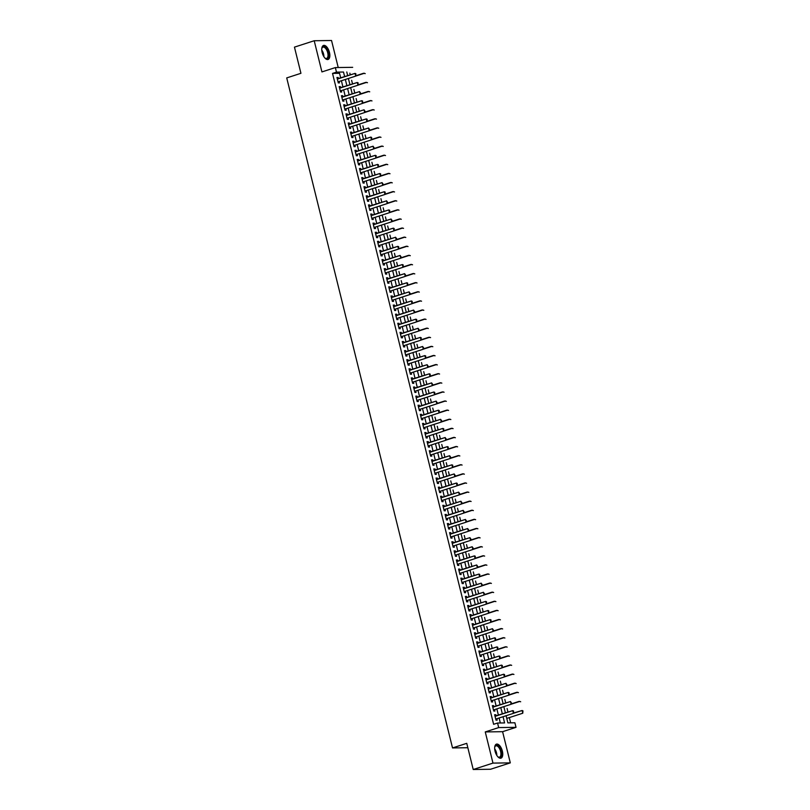 <?xml version="1.0" encoding="UTF-8"?>
<svg xmlns="http://www.w3.org/2000/svg" width="810" height="810" viewBox="0 0 810 810"><rect width="100%" height="100%" fill="white"/><g stroke="black" fill="none" stroke-linecap="round" stroke-linejoin="round"><path stroke-width="1.21" d="M502.362 751.103A7.371 3.534 72.1 0 0 496.439 744.137A7.371 3.534 72.1 0 0 495.062 751.204A7.371 3.534 72.1 0 0 500.985 758.17A7.371 3.534 72.1 0 0 502.362 751.103M329.457 52.407A7.371 3.534 72.1 0 0 323.534 45.441A7.371 3.534 72.1 0 0 322.147 52.508A7.371 3.534 72.1 0 0 328.07 59.474A7.371 3.534 72.1 0 0 329.457 52.407M506.098 715.726L507.87 722.885L514.897 722.783L516.021 727.339L498.687 727.582L497.563 723.026L504.589 722.925L503.05 716.718M502.595 731.683L485.261 731.926L492.976 763.101L473.222 769.5L490.556 769.257L510.31 762.868L502.595 731.683L516.021 727.339M338.226 67.534L331.543 40.5L314.209 40.743L321.924 71.918L335.35 67.574L352.684 67.331M510.644 722.844L509.338 717.579M507.941 711.919L507.09 708.477M505.683 702.817L504.832 699.374M503.435 693.714L502.585 690.272M501.177 684.612L500.327 681.169M498.93 675.51L498.069 672.067M496.672 666.397L495.821 662.955M494.424 657.295L493.563 653.852M492.166 648.192L491.316 644.75M489.918 639.09L489.058 635.647M487.66 629.988L486.81 626.545M485.413 620.885L484.552 617.443M483.155 611.783L482.304 608.34M480.907 602.68L480.046 599.238M478.649 593.578L477.799 590.136M476.401 584.466L475.541 581.023M474.144 575.363L473.293 571.921M471.896 566.261L471.035 562.818M469.638 557.159L468.787 553.716M467.39 548.056L466.53 544.614M465.132 538.954L464.282 535.511M462.885 529.851L462.024 526.409M460.627 520.749L459.776 517.307M458.369 511.647L457.518 508.204M456.121 502.534L455.271 499.092M453.863 493.432L453.013 489.989M451.615 484.329L450.765 480.887M449.358 475.227L448.507 471.784M447.11 466.125L446.259 462.682M444.852 457.022L444.001 453.58M442.604 447.92L441.754 444.477M440.346 438.817L439.496 435.375M438.099 429.715L437.248 426.273M435.841 420.603L434.99 417.16M433.593 411.5L432.742 408.058M431.335 402.398L430.485 398.955M429.087 393.296L428.237 389.853M426.829 384.193L425.979 380.751M424.582 375.091L423.731 371.648M422.324 365.988L421.473 362.546M420.076 356.886L419.226 353.443M417.818 347.784L416.968 344.331M415.57 338.671L414.72 335.229M413.313 329.569L412.462 326.126M411.065 320.466L410.214 317.024M408.807 311.364L407.957 307.921M406.559 302.262L405.709 298.819M404.301 293.159L403.451 289.717M402.054 284.057L401.203 280.614M399.796 274.954L398.945 271.512M397.548 265.842L396.697 262.399M395.29 256.74L394.44 253.297M393.042 247.637L392.192 244.195M390.784 238.535L389.934 235.092M388.537 229.432L387.686 225.99M386.279 220.33L385.428 216.888M384.031 211.228L383.181 207.785M381.773 202.125L380.923 198.683M379.525 193.023L378.675 189.581M377.268 183.91L376.417 180.468M375.02 174.808L374.169 171.366M372.762 165.706L371.911 162.263M370.514 156.603L369.664 153.161M368.256 147.501L367.406 144.058M366.009 138.399L365.158 134.956M363.751 129.296L362.9 125.854M361.503 120.194L360.642 116.751M359.245 111.091L358.395 107.649M356.997 101.979L356.137 98.536M354.74 92.877L353.889 89.434M352.492 83.774L351.631 80.332M350.234 74.672L349.859 73.163M492.976 763.101L510.31 762.868M473.222 769.5L466.752 743.327L452.527 747.934L286.72 77.912L300.935 73.305L294.455 47.132L314.209 40.743M494.637 714.703L495.993 720.161L497.168 720.141L496.813 718.733M492.389 705.591L493.735 711.058L494.91 711.038L494.566 709.631M490.131 696.489L491.488 701.956L492.662 701.936L492.308 700.529M487.883 687.386L489.23 692.854L490.404 692.833L490.05 691.426M485.625 678.284L486.982 683.751L488.157 683.731L487.802 682.314M483.378 669.181L484.724 674.639L485.899 674.629L485.544 673.211M481.12 660.079L482.476 665.537L483.641 665.526L483.297 664.109M478.872 650.977L480.219 656.434L481.393 656.424L481.039 655.006M476.614 641.874L477.971 647.332L479.135 647.322L478.791 645.904M474.366 632.772L475.713 638.229L476.887 638.209L476.533 636.802M472.108 623.659L473.465 629.127L474.63 629.107L474.285 627.699M469.861 614.557L471.207 620.025L472.382 620.004L472.027 618.597M467.603 605.455L468.96 610.922L470.124 610.902L469.78 609.495M465.355 596.352L466.702 601.82L467.876 601.8L467.522 600.382M463.097 587.25L464.454 592.707L465.618 592.697L465.274 591.28M460.849 578.148L462.196 583.605L463.371 583.595L463.016 582.177M458.592 569.045L459.948 574.503L461.113 574.492L460.768 573.075M456.344 559.943L457.69 565.4L458.865 565.39L458.511 563.973M454.086 550.84L455.443 556.298L456.607 556.278L456.263 554.87M451.838 541.728L453.185 547.196L454.359 547.175L454.005 545.768M449.58 532.626L450.937 538.093L452.101 538.073L451.757 536.665M447.333 523.523L448.679 528.991L449.854 528.971L449.499 527.563M445.075 514.421L446.431 519.888L447.596 519.868L447.252 518.451M442.827 505.318L444.174 510.776L445.348 510.766L444.994 509.348M440.569 496.216L441.926 501.673L443.09 501.663L442.746 500.246M438.321 487.114L439.668 492.571L440.842 492.561L440.488 491.143M436.063 478.011L437.42 483.469L438.585 483.449L438.24 482.041M433.816 468.909L435.162 474.366L436.337 474.346L435.983 472.939M431.558 459.796L432.915 465.264L434.079 465.244L433.735 463.836M429.31 450.694L430.657 456.162L431.831 456.141L431.477 454.734M427.052 441.592L428.409 447.059L429.573 447.039L429.229 445.632M424.804 432.489L426.151 437.957L427.326 437.937L426.971 436.519M422.547 423.387L423.903 428.844L425.068 428.834L424.724 427.417M420.299 414.285L421.645 419.742L422.82 419.732L422.466 418.314M418.041 405.182L419.398 410.64L420.562 410.63L420.218 409.212M415.793 396.08L417.14 401.537L418.314 401.517L417.96 400.11M413.535 386.977L414.892 392.435L416.056 392.415L415.712 391.007M411.288 377.865L412.634 383.332L413.809 383.312L413.454 381.905M409.03 368.763L410.386 374.23L411.551 374.21L411.207 372.802M406.782 359.66L408.129 365.128L409.303 365.108L408.949 363.7M404.524 350.558L405.881 356.025L407.045 356.005L406.701 354.588M402.276 341.455L403.623 346.913L404.798 346.903L404.443 345.485M400.018 332.353L401.375 337.81L402.54 337.8L402.195 336.383M397.771 323.251L399.117 328.708L400.292 328.698L399.938 327.281M395.513 314.148L396.87 319.606L398.034 319.585L397.69 318.178M393.265 305.036L394.612 310.503L395.786 310.483L395.432 309.076M391.007 295.933L392.364 301.401L393.528 301.381L393.184 299.973M388.749 286.831L390.106 292.299L391.281 292.278L390.926 290.871M386.502 277.729L387.848 283.196L389.023 283.176L388.678 281.758M384.244 268.626L385.6 274.094L386.775 274.074L386.421 272.656M381.996 259.524L383.343 264.981L384.517 264.971L384.173 263.554M379.738 250.422L381.095 255.879L382.269 255.869L381.915 254.451M377.49 241.319L378.837 246.777L380.011 246.766L379.667 245.349M375.233 232.217L376.589 237.674L377.764 237.654L377.409 236.247M372.985 223.104L374.331 228.572L375.506 228.552L375.162 227.144M370.727 214.002L372.084 219.469L373.258 219.449L372.904 218.042M368.479 204.9L369.826 210.367L371 210.347L370.656 208.94M366.221 195.797L367.578 201.265L368.752 201.244L368.398 199.827M363.974 186.695L365.32 192.152L366.495 192.142L366.15 190.725M361.716 177.593L363.072 183.05L364.247 183.04L363.892 181.622M359.468 168.49L360.815 173.947L361.989 173.937L361.645 172.52M357.21 159.388L358.567 164.845L359.741 164.835L359.387 163.417M354.962 150.285L356.309 155.743L357.483 155.722L357.139 154.315M352.704 141.173L354.061 146.64L355.236 146.62L354.881 145.213M350.457 132.07L351.803 137.538L352.978 137.518L352.633 136.11M348.199 122.968L349.555 128.436L350.73 128.415L350.376 127.008M345.951 113.866L347.298 119.333L348.472 119.313L348.118 117.895M343.693 104.763L345.05 110.221L346.224 110.211L345.87 108.793M341.445 95.661L342.792 101.118L343.966 101.108L343.612 99.691M339.188 86.559L340.544 92.016L341.709 92.006L341.364 90.588M340.656 77.77L339.552 73.305L332.525 73.406L493.614 724.302L497.563 723.026M500.337 722.986L499.102 717.994M498.363 715.017L496.844 708.892M496.115 705.915L494.596 699.789M493.857 696.813L492.338 690.687M491.599 687.71L490.091 681.574M489.351 678.608L487.833 672.472M487.093 669.505L485.585 663.37M484.846 660.403L483.327 654.267M482.588 651.291L481.079 645.165M480.34 642.188L478.821 636.063M478.082 633.086L476.574 626.96M475.834 623.983L474.316 617.858M473.577 614.881L472.068 608.755M471.329 605.779L469.81 599.643M469.071 596.676L467.562 590.541M466.823 587.574L465.304 581.438M464.565 578.472L463.057 572.336M462.318 569.359L460.799 563.233M460.06 560.257L458.551 554.131M457.812 551.154L456.293 545.029M455.554 542.052L454.046 535.926M453.306 532.95L451.788 526.814M451.048 523.847L449.54 517.712M448.801 514.745L447.282 508.609M446.543 505.642L445.024 499.507M444.295 496.54L442.776 490.404M442.037 487.428L440.518 481.302M439.789 478.325L438.271 472.2M437.532 469.223L436.013 463.097M435.284 460.12L433.765 453.995M433.026 451.018L431.507 444.882M430.778 441.916L429.259 435.78M428.52 432.813L427.002 426.678M426.273 423.711L424.754 417.575M424.015 414.599L422.496 408.473M421.767 405.496L420.248 399.37M419.509 396.394L417.99 390.268M417.261 387.291L415.743 381.166M415.003 378.189L413.485 372.063M412.756 369.087L411.237 362.951M410.498 359.984L408.979 353.849M408.25 350.882L406.731 344.746M405.992 341.779L404.474 335.644M403.744 332.667L402.226 326.541M401.487 323.565L399.968 317.439M399.239 314.462L397.72 308.337M396.981 305.36L395.462 299.234M394.733 296.257L393.214 290.132M392.475 287.155L390.957 281.019M390.228 278.053L388.709 271.917M387.97 268.95L386.451 262.815M385.722 259.848L384.203 253.712M383.464 250.735L381.945 244.61M381.216 241.633L379.698 235.507M378.958 232.531L377.44 226.405M376.711 223.428L375.192 217.303M374.453 214.326L372.934 208.2M372.205 205.224L370.686 199.088M369.947 196.121L368.428 189.985M367.7 187.019L366.181 180.883M365.442 177.916L363.923 171.781M363.194 168.804L361.675 162.678M360.936 159.702L359.417 153.576M358.688 150.599L357.169 144.474M356.43 141.497L354.912 135.371M354.183 132.394L352.664 126.259M351.925 123.292L350.406 117.156M349.667 114.19L348.158 108.054M347.419 105.087L345.9 98.952M345.161 95.985L343.653 89.849M342.913 86.872L341.395 80.747M336.94 77.456L338.286 82.914L339.461 82.903L339.106 81.486M338.377 78.509L338.104 77.436L337.021 77.79M340.625 87.612L340.362 86.538L339.279 86.893M342.883 96.724L342.61 95.641L341.526 95.995M345.131 105.826L344.868 104.743L343.784 105.097M347.389 114.929L347.125 113.845L346.032 114.2M349.636 124.031L349.373 122.958L348.29 123.302M351.894 133.134L351.631 132.06L350.538 132.415M354.142 142.236L353.879 141.163L352.796 141.517M356.4 151.338L356.137 150.265L355.043 150.619M358.648 160.441L358.384 159.368L357.301 159.722M360.906 169.553L360.642 168.47L359.549 168.824M363.153 178.656L362.89 177.572L361.807 177.927M365.411 187.758L365.148 186.675L364.054 187.029M367.659 196.86L367.396 195.787L366.312 196.131M369.917 205.963L369.654 204.889L368.56 205.234M372.165 215.065L371.901 213.992L370.818 214.346M374.423 224.167L374.159 223.094L373.066 223.449M376.67 233.27L376.407 232.197L375.324 232.551M378.928 242.372L378.665 241.299L377.571 241.653M381.176 251.485L380.913 250.401L379.829 250.756M383.434 260.587L383.171 259.504L382.077 259.858M385.681 269.69L385.418 268.606L384.335 268.96M387.939 278.792L387.676 277.719L386.583 278.063M390.187 287.894L389.924 286.821L388.841 287.165M392.445 296.997L392.182 295.923L391.088 296.278M394.693 306.099L394.429 305.026L393.346 305.38M396.951 315.201L396.687 314.128L395.594 314.483M399.208 324.304L398.935 323.231L397.852 323.585M401.456 333.416L401.193 332.333L400.1 332.687M403.714 342.519L403.441 341.435L402.357 341.79M405.962 351.621L405.699 350.538L404.605 350.892M408.22 360.723L407.946 359.65L406.863 359.994M410.467 369.826L410.204 368.752L409.111 369.097M412.725 378.928L412.452 377.855L411.369 378.209M414.973 388.031L414.71 386.957L413.616 387.312M417.231 397.133L416.958 396.06L415.874 396.414M419.479 406.235L419.216 405.162L418.122 405.516M421.737 415.348L421.463 414.264L420.38 414.619M423.984 424.45L423.721 423.367L422.628 423.721M426.242 433.552L425.969 432.469L424.885 432.824M428.49 442.655L428.227 441.582L427.133 441.926M430.748 451.757L430.475 450.684L429.391 451.028M432.996 460.86L432.732 459.786L431.639 460.141M435.253 469.962L434.98 468.889L433.897 469.243M437.501 479.064L437.238 477.991L436.144 478.345M439.759 488.167L439.486 487.093L438.402 487.448M442.007 497.279L441.744 496.196L440.65 496.55M444.265 506.382L443.991 505.298L442.908 505.653M446.512 515.484L446.249 514.401L445.156 514.755M448.77 524.586L448.497 523.513L447.414 523.857M451.018 533.689L450.755 532.615L449.661 532.97M453.276 542.791L453.003 541.718L451.919 542.072M455.524 551.894L455.26 550.82L454.167 551.175M457.782 560.996L457.508 559.923L456.425 560.277M460.029 570.098L459.766 569.025L458.673 569.379M462.287 579.211L462.014 578.127L460.93 578.482M464.535 588.313L464.272 587.23L463.178 587.584M466.793 597.415L466.519 596.342L465.436 596.687M469.041 606.518L468.777 605.445L467.684 605.789M471.298 615.62L471.025 614.547L469.942 614.901M473.546 624.723L473.283 623.649L472.2 624.004M475.804 633.825L475.531 632.752L474.447 633.106M478.052 642.927L477.789 641.854L476.705 642.208M480.31 652.04L480.036 650.956L478.953 651.311M482.558 661.142L482.294 660.059L481.211 660.413M484.815 670.245L484.552 669.161L483.459 669.516M487.063 679.347L486.8 678.274L485.716 678.618M489.321 688.449L489.058 687.376L487.964 687.72M491.569 697.552L491.305 696.478L490.222 696.833M493.827 706.654L493.563 705.581L492.47 705.935M496.074 715.756L495.811 714.683L494.728 715.038M452.527 747.934L467.836 747.721M485.261 731.926L498.687 727.582M332.525 73.406L336.474 72.12L335.35 67.574M346.781 71.979L347.652 75.512M348.391 78.479L349.91 84.615M350.649 87.581L352.158 93.717M352.897 96.684L354.416 102.819M355.155 105.796L356.663 111.922M357.402 114.898L358.921 121.024M359.66 124.001L361.169 130.126M361.908 133.103L363.427 139.229M364.166 142.206L365.675 148.331M366.414 151.308L367.932 157.444M368.671 160.41L370.19 166.546M370.919 169.513L372.438 175.648M373.177 178.615L374.696 184.751M375.425 187.728L376.944 193.853M377.683 196.83L379.201 202.956M379.93 205.932L381.449 212.058M382.188 215.035L383.707 221.16M384.436 224.137L385.955 230.273M386.694 233.239L388.213 239.375M388.942 242.342L390.46 248.478M391.2 251.444L392.718 257.58M393.447 260.547L394.966 266.682M395.705 269.659L397.224 275.785M397.953 278.761L399.472 284.887M400.211 287.864L401.73 293.99M402.459 296.966L403.977 303.092M404.716 306.069L406.235 312.204M406.964 315.171L408.483 321.307M409.222 324.273L410.741 330.409M411.47 333.376L412.989 339.511M413.728 342.478L415.246 348.614M415.975 351.591L417.494 357.716M418.233 360.693L419.752 366.819M420.481 369.795L422 375.921M422.739 378.898L424.258 385.023M424.987 388L426.505 394.136M427.245 397.102L428.763 403.238M429.492 406.205L431.011 412.341M431.75 415.307L433.269 421.443M433.998 424.42L435.517 430.545M436.256 433.522L437.775 439.648M438.504 442.625L440.022 448.75M440.761 451.727L442.28 457.852M443.009 460.829L444.528 466.955M445.267 469.932L446.786 476.067M447.515 479.034L449.034 485.17M449.773 488.136L451.291 494.272M452.02 497.239L453.539 503.375M454.278 506.351L455.797 512.477M456.526 515.454L458.045 521.579M458.784 524.556L460.303 530.682M461.032 533.658L462.55 539.784M463.29 542.761L464.808 548.886M465.548 551.863L467.056 557.999M467.795 560.965L469.314 567.101M470.053 570.068L471.562 576.204M472.301 579.17L473.82 585.306M474.559 588.283L476.067 594.408M476.806 597.385L478.325 603.511M479.064 606.487L480.573 612.613M481.312 615.59L482.831 621.715M483.57 624.692L485.079 630.818M485.818 633.795L487.336 639.93M488.076 642.897L489.584 649.033M490.323 651.999L491.842 658.135M492.581 661.102L494.09 667.237M494.829 670.214L496.348 676.34M497.087 679.317L498.595 685.442M499.335 688.419L500.853 694.545M501.592 697.521L503.101 703.647M503.84 706.624L505.359 712.76M344.615 76.494L343.501 72.029L336.474 72.12M502.311 713.742L500.793 707.606M500.064 704.639L498.545 698.503M497.806 695.537L496.287 689.401M495.558 686.434L494.039 680.299M493.3 677.322L491.781 671.196M491.052 668.22L489.534 662.094M488.794 659.117L487.276 652.992M486.547 650.015L485.028 643.889M484.289 640.913L482.77 634.787M482.041 631.81L480.522 625.674M479.783 622.708L478.264 616.572M477.535 613.605L476.017 607.47M475.278 604.503L473.759 598.367M473.03 595.39L471.511 589.265M470.772 586.288L469.253 580.163M468.514 577.186L467.005 571.06M466.266 568.083L464.748 561.958M464.008 558.981L462.5 552.855M461.761 549.879L460.242 543.743M459.503 540.776L457.994 534.64M457.255 531.674L455.736 525.538M454.997 522.572L453.489 516.436M452.75 513.459L451.231 507.333M450.492 504.357L448.983 498.231M448.244 495.254L446.725 489.129M445.986 486.152L444.477 480.026M443.738 477.05L442.219 470.914M441.48 467.947L439.972 461.811M439.233 458.845L437.714 452.709M436.975 449.742L435.466 443.607M434.727 440.64L433.208 434.504M432.469 431.527L430.96 425.402M430.221 422.425L428.703 416.3M427.964 413.323L426.445 407.197M425.716 404.22L424.197 398.095M423.458 395.118L421.939 388.982M421.21 386.016L419.691 379.88M418.952 376.913L417.433 370.777M416.704 367.811L415.186 361.675M414.447 358.708L412.928 352.573M412.199 349.596L410.68 343.47M409.941 340.494L408.422 334.368M407.693 331.391L406.175 325.266M405.435 322.289L403.917 316.163M403.188 313.186L401.669 307.051M400.93 304.084L399.411 297.948M398.682 294.982L397.163 288.846M396.424 285.879L394.905 279.744M394.176 276.767L392.658 270.641M391.918 267.664L390.4 261.539M389.671 258.562L388.152 252.436M387.413 249.46L385.894 243.334M385.165 240.357L383.646 234.232M382.907 231.255L381.388 225.119M380.659 222.153L379.141 216.017M378.402 213.05L376.883 206.915M376.154 203.948L374.635 197.812M373.896 194.835L372.377 188.71M371.648 185.733L370.13 179.607M369.39 176.631L367.872 170.505M367.143 167.528L365.624 161.403M364.885 158.426L363.366 152.3M362.637 149.323L361.118 143.188M360.379 140.221L358.86 134.085M358.131 131.119L356.613 124.983M355.873 122.016L354.355 115.881M353.626 112.904L352.107 106.778M351.368 103.801L349.849 97.676M349.12 94.699L347.601 88.573M346.862 85.597L345.343 79.471M337.284 78.864L355.033 73.386L355.701 76.11L338.327 81.739A0.942 0.82 -90.8 0 0 338.094 81.861L338.043 81.901M355.701 76.11L355.873 73.74L355.033 73.386L337.649 79.005A0.942 0.82 -90.8 0 1 337.436 79.046A0.942 0.82 -90.8 0 0 337.436 79.046L337.649 79.005M365.239 73.609L363.558 73.264L355.894 75.745M364.399 73.254L355.732 76.059M321.772 48.732A6.379 3.058 -107.9 0 1 321.934 48.084A6.379 3.058 -107.9 0 1 325.083 47.041A6.379 3.058 -107.9 0 1 328.333 52.62A6.379 3.058 -107.9 0 1 325.235 58.259A6.379 3.058 -107.9 0 1 324.719 57.834M325.033 58.107A5.913 2.825 72.1 0 0 326.592 58.411A5.913 2.825 72.1 0 0 327.706 52.751A5.913 2.825 72.1 0 0 322.957 47.162A5.913 2.825 72.1 0 0 321.864 48.327M327.625 59.555A7.33 3.503 72.1 0 0 328.799 52.609A7.33 3.503 72.1 0 0 323.119 45.633M494.677 747.428A6.379 3.058 -107.9 0 1 494.849 746.779A6.379 3.058 -107.9 0 1 495.183 746.061A6.379 3.058 -107.9 0 1 500.053 748.248A6.379 3.058 -107.9 0 1 500.975 756.651A6.379 3.058 -107.9 0 1 498.14 756.955A6.379 3.058 -107.9 0 1 497.623 756.53M497.937 756.803A5.913 2.825 72.1 0 0 499.507 757.107A5.913 2.825 72.1 0 0 500.367 756.388A5.913 2.825 72.1 0 0 499.983 749.574A5.913 2.825 72.1 0 0 495.862 745.858A5.913 2.825 72.1 0 0 495.001 746.577A5.913 2.825 72.1 0 0 494.768 747.022M500.529 758.251A7.33 3.503 72.1 0 0 501.41 757.441A7.33 3.503 72.1 0 0 501.015 749.189A7.33 3.503 72.1 0 0 496.024 744.329M339.542 87.966L357.281 82.488L357.959 85.212L340.585 90.841A0.942 0.82 -90.8 0 0 340.352 90.963L340.291 91.003M357.959 85.212L358.131 82.843L357.281 82.488L339.906 88.108A0.942 0.82 -90.8 0 1 339.653 88.148L339.906 88.108M341.79 97.068L359.539 91.591L360.207 94.324L342.832 99.944A0.942 0.82 -90.8 0 0 342.6 100.065L342.549 100.116M360.207 94.324L360.713 93.312L359.539 91.591L342.154 97.22A0.942 0.82 -90.8 0 1 341.942 97.251A0.942 0.82 -90.8 0 0 341.942 97.251L341.942 97.251M344.048 106.181L361.786 100.693L362.465 103.427L345.09 109.046A0.942 0.82 -90.8 0 0 344.858 109.168L344.797 109.218M362.465 103.427L362.637 101.047L361.786 100.693L344.412 106.323A0.942 0.82 -90.8 0 1 344.159 106.353L344.199 106.353M346.295 115.283L364.044 109.795L364.713 112.529L347.338 118.159A0.942 0.82 -90.8 0 0 347.105 118.27L347.055 118.321M364.713 112.529L365.219 111.517L364.044 109.795L346.66 115.425A0.942 0.82 -90.8 0 1 346.447 115.455A0.942 0.82 -90.8 0 0 346.447 115.455L346.447 115.455M367.497 82.711L365.806 82.367L358.142 84.847M366.657 82.357L357.99 85.161M369.745 91.814L368.064 91.469L360.399 93.95M368.904 91.459L360.237 94.264M372.003 100.916L370.312 100.572L362.647 103.052M371.162 100.561L362.495 103.366M374.25 110.018L372.57 109.674L364.905 112.155M373.41 109.664L364.743 112.468M348.553 124.386L366.292 118.898L366.97 121.632L349.596 127.261A0.942 0.82 -90.8 0 0 349.363 127.383L349.302 127.423M366.97 121.632L367.143 119.252L366.292 118.898L348.918 124.527A0.942 0.82 -90.8 0 1 348.664 124.558L348.918 124.527M376.508 119.121L374.817 118.776L367.153 121.267M375.668 118.766L367.001 121.571M350.801 133.488L368.55 128L369.218 130.734L351.844 136.363A0.942 0.82 -90.8 0 0 351.611 136.485L351.56 136.525M369.218 130.734L369.725 129.721L368.55 128L351.165 133.63A0.942 0.82 -90.8 0 1 350.953 133.66A0.942 0.82 -90.8 0 0 350.953 133.66L351.165 133.63M378.756 128.223L377.075 127.889L369.411 130.369M377.916 127.869L369.249 130.683M353.059 142.59L370.798 137.103L371.476 139.836L354.102 145.466A0.942 0.82 -90.8 0 0 353.869 145.587L353.808 145.628M371.476 139.836L371.648 137.457L370.798 137.103L353.423 142.732A0.942 0.82 -90.8 0 1 353.17 142.773L353.423 142.732M381.014 137.335L379.323 136.991L371.658 139.472M380.173 136.981L371.507 139.786M355.307 151.693L373.056 146.215L373.724 148.939L356.349 154.568A0.942 0.82 -90.8 0 0 356.117 154.69L356.066 154.73M373.724 148.939L374.23 147.926L373.056 146.215L355.671 151.834A0.942 0.82 -90.8 0 1 355.458 151.875A0.942 0.82 -90.8 0 0 355.458 151.875L355.458 151.875M383.262 146.438L381.581 146.094L373.916 148.574M382.421 146.083L373.754 148.888M357.564 160.795L375.303 155.317L375.982 158.041L358.607 163.671A0.942 0.82 -90.8 0 0 358.374 163.792L358.314 163.833M375.982 158.041L376.154 155.672L375.303 155.317L357.929 160.937A0.942 0.82 -90.8 0 1 357.676 160.977L357.716 160.977M359.812 169.898L377.561 164.42L378.229 167.144L360.855 172.773A0.942 0.82 -90.8 0 0 360.622 172.894L360.572 172.935M378.229 167.144L378.402 164.774L377.561 164.42L360.177 170.039A0.942 0.82 -90.8 0 1 359.964 170.08A0.942 0.82 -90.8 0 0 359.964 170.08L359.964 170.08M362.07 179L379.809 173.522L380.487 176.256L363.113 181.875A0.942 0.82 -90.8 0 0 362.88 181.997L362.819 182.048M380.487 176.256L380.659 173.877L379.809 173.522L362.434 179.152A0.942 0.82 -90.8 0 1 362.181 179.182L362.434 179.152M364.318 188.112L382.067 182.625L382.735 185.358L365.361 190.978A0.942 0.82 -90.8 0 0 365.138 191.099L365.077 191.15M382.735 185.358L383.251 184.346L382.067 182.625L364.682 188.254A0.942 0.82 -90.8 0 1 364.47 188.285A0.942 0.82 -90.8 0 0 364.47 188.285L364.682 188.254M366.576 197.215L384.315 191.727L384.993 194.461L367.618 200.09A0.942 0.82 -90.8 0 0 367.386 200.202L367.325 200.252M384.993 194.461L385.165 192.081L384.315 191.727L366.94 197.356A0.942 0.82 -90.8 0 1 366.687 197.387L366.727 197.387M368.823 206.317L386.572 200.829L387.241 203.563L369.866 209.193A0.942 0.82 -90.8 0 0 369.643 209.314L369.583 209.355M387.241 203.563L387.757 202.551L386.572 200.829L369.188 206.459A0.942 0.82 -90.8 0 1 368.975 206.489A0.942 0.82 -90.8 0 0 368.975 206.489L368.975 206.489M371.081 215.419L388.82 209.932L389.499 212.665L372.124 218.295A0.942 0.82 -90.8 0 0 371.891 218.416L371.83 218.457M389.499 212.665L389.671 210.286L388.82 209.932L371.446 215.561A0.942 0.82 -90.8 0 1 371.193 215.592L371.233 215.602M373.329 224.522L391.078 219.034L391.757 221.768L374.372 227.397A0.942 0.82 -90.8 0 0 374.149 227.519L374.088 227.559M391.757 221.768L392.263 220.755L391.078 219.034L373.693 224.664A0.942 0.82 -90.8 0 1 373.481 224.704A0.942 0.82 -90.8 0 0 373.481 224.704L373.481 224.704M375.587 233.624L393.326 228.147L394.004 230.87L376.63 236.5A0.942 0.82 -90.8 0 0 376.397 236.621L376.336 236.662M394.004 230.87L394.176 228.501L393.326 228.147L375.951 233.766A0.942 0.82 -90.8 0 1 375.698 233.806L375.951 233.766M377.835 242.727L395.584 237.249L396.262 239.973L378.877 245.602A0.942 0.82 -90.8 0 0 378.655 245.724L378.594 245.764M396.262 239.973L396.768 238.97L395.584 237.249L378.199 242.868A0.942 0.82 -90.8 0 1 377.986 242.909A0.942 0.82 -90.8 0 0 377.986 242.909L378.199 242.868M380.092 251.829L397.832 246.351L398.51 249.075L381.135 254.704A0.942 0.82 -90.8 0 0 380.902 254.826L380.842 254.877M398.51 249.075L398.682 246.706L397.832 246.351L380.457 251.971A0.942 0.82 -90.8 0 1 380.204 252.011L380.244 252.011M382.34 260.931L400.089 255.454L400.768 258.188L383.383 263.807A0.942 0.82 -90.8 0 0 383.16 263.928L383.1 263.979M400.768 258.188L401.274 257.175L400.089 255.454L382.705 261.083A0.942 0.82 -90.8 0 1 382.492 261.114A0.942 0.82 -90.8 0 0 382.492 261.114L382.492 261.114M385.519 155.54L383.829 155.196L376.164 157.677M384.679 155.186L376.012 157.99M387.767 164.643L386.087 164.298L378.422 166.779M386.927 164.288L378.26 167.093M390.025 173.745L388.334 173.401L380.67 175.881M389.185 173.391L380.518 176.195M392.283 182.847L390.592 182.503L382.927 184.984M391.433 182.493L382.766 185.298M394.531 191.95L392.84 191.606L385.175 194.096M393.69 191.595L385.023 194.4M396.789 201.052L395.098 200.708L387.433 203.199M395.938 200.698L387.271 203.502M399.036 210.154L397.345 209.82L389.681 212.301M398.196 209.8L389.529 212.615M401.294 219.267L399.603 218.923L391.939 221.403M400.444 218.913L391.777 221.717M403.542 228.369L401.851 228.025L394.186 230.506M402.702 228.015L394.035 230.82M405.8 237.472L404.109 237.127L396.444 239.608M404.949 237.117L396.282 239.922M408.048 246.574L406.357 246.23L398.692 248.71M407.207 246.22L398.54 249.024M410.305 255.677L408.615 255.332L400.95 257.813M409.455 255.322L400.788 258.127M384.598 270.044L402.337 264.556L403.016 267.29L385.641 272.909A0.942 0.82 -90.8 0 0 385.408 273.031L385.347 273.081M403.016 267.29L403.188 264.91L402.337 264.556L384.963 270.186A0.942 0.82 -90.8 0 1 384.709 270.216L384.75 270.216M386.856 279.146L404.595 273.658L405.273 276.392L387.889 282.022A0.942 0.82 -90.8 0 0 387.666 282.133L387.605 282.184M405.273 276.392L405.78 275.38L404.595 273.658L387.21 279.288A0.942 0.82 -90.8 0 1 386.998 279.318A0.942 0.82 -90.8 0 0 386.998 279.318L387.21 279.288M389.104 288.249L406.843 282.761L407.521 285.495L390.147 291.124A0.942 0.82 -90.8 0 0 389.914 291.246L389.853 291.286M407.521 285.495L407.693 283.115L406.843 282.761L389.468 288.39A0.942 0.82 -90.8 0 1 389.215 288.421L389.468 288.39M391.362 297.351L409.101 291.863L409.779 294.597L392.394 300.226A0.942 0.82 -90.8 0 0 392.172 300.348L392.111 300.389M409.779 294.597L410.285 293.584L409.101 291.863L391.716 297.493A0.942 0.82 -90.8 0 1 391.503 297.533A0.942 0.82 -90.8 0 0 391.503 297.533L391.716 297.493M412.553 264.779L410.862 264.435L403.198 266.915M411.713 264.425L403.046 267.229M414.811 273.881L413.12 273.537L405.456 276.028M413.961 273.527L405.294 276.332M417.059 282.984L415.368 282.639L407.703 285.13M416.218 282.629L407.551 285.434M419.317 292.096L417.626 291.752L409.961 294.233M418.466 291.732L409.799 294.546M393.609 306.453L411.348 300.966L412.027 303.699L394.652 309.329A0.942 0.82 -90.8 0 0 394.419 309.45L394.359 309.491M412.027 303.699L412.199 301.33L411.348 300.966L393.974 306.595A0.942 0.82 -90.8 0 1 393.721 306.636L393.761 306.636M421.565 301.199L419.874 300.854L412.209 303.335M420.724 300.844L412.057 303.649M395.867 315.556L413.606 310.078L414.285 312.802L396.9 318.431A0.942 0.82 -90.8 0 0 396.677 318.553L396.617 318.593M414.285 312.802L414.791 311.789L413.606 310.078L396.222 315.697A0.942 0.82 -90.8 0 1 395.979 315.738L396.019 315.738M423.822 310.301L422.132 309.957L414.467 312.437M422.972 309.947L414.305 312.751M398.115 324.658L415.854 319.18L416.532 321.904L399.158 327.534A0.942 0.82 -90.8 0 0 398.925 327.655L398.864 327.696M416.532 321.904L416.704 319.535L415.854 319.18L398.479 324.8A0.942 0.82 -90.8 0 1 398.226 324.84L398.267 324.84M426.07 319.403L424.379 319.059L416.715 321.54M425.23 319.049L416.563 321.853M400.373 333.76L418.112 328.283L418.79 331.017L401.406 336.636A0.942 0.82 -90.8 0 0 401.183 336.757L401.122 336.808M418.79 331.017L419.296 330.004L418.112 328.283L400.727 333.912A0.942 0.82 -90.8 0 1 400.484 333.943L400.727 333.912M428.328 328.506L426.637 328.161L418.972 330.642M427.477 328.151L418.81 330.956M402.621 342.863L420.36 337.385L421.038 340.119L403.663 345.738A0.942 0.82 -90.8 0 0 403.431 345.86L403.37 345.91M421.038 340.119L421.21 337.74L420.36 337.385L402.985 343.015A0.942 0.82 -90.8 0 1 402.732 343.045L402.985 343.015M430.576 337.608L428.885 337.264L421.22 339.744M429.735 337.254L421.068 340.058M404.878 351.975L422.617 346.488L423.296 349.221L405.911 354.841A0.942 0.82 -90.8 0 0 405.688 354.962L405.628 355.013M423.296 349.221L423.802 348.209L422.617 346.488L405.233 352.117A0.942 0.82 -90.8 0 1 404.99 352.147L405.03 352.147M432.834 346.71L431.143 346.366L423.478 348.847M431.983 346.356L423.316 349.161M407.126 361.078L424.865 355.59L425.544 358.324L408.169 363.953A0.942 0.82 -90.8 0 0 407.936 364.065L407.875 364.115M425.544 358.324L425.716 355.944L424.865 355.59L407.491 361.219A0.942 0.82 -90.8 0 1 407.238 361.25L407.278 361.25M435.081 355.813L433.39 355.468L425.726 357.959M434.241 355.458L425.574 358.263M409.384 370.18L427.123 364.692L427.801 367.426L410.417 373.056A0.942 0.82 -90.8 0 0 410.194 373.177L410.133 373.218M427.801 367.426L428.308 366.414L427.123 364.692L409.749 370.322A0.942 0.82 -90.8 0 1 409.495 370.352L409.536 370.352M437.339 364.915L435.648 364.581L427.984 367.062M436.489 364.561L427.822 367.365M411.632 379.283L429.371 373.795L430.049 376.528L412.675 382.158A0.942 0.82 -90.8 0 0 412.442 382.279L412.381 382.32M430.049 376.528L430.221 374.149L429.371 373.795L411.996 379.424A0.942 0.82 -90.8 0 1 411.743 379.465L411.784 379.465M439.587 374.028L437.896 373.683L430.231 376.164M438.747 373.663L430.08 376.478M413.89 388.385L431.629 382.897L432.307 385.631L414.923 391.26A0.942 0.82 -90.8 0 0 414.7 391.382L414.639 391.422M432.307 385.631L432.813 384.618L431.629 382.897L414.254 388.527A0.942 0.82 -90.8 0 1 414.001 388.567L414.254 388.527M441.845 383.13L440.154 382.786L432.489 385.266M440.994 382.776L432.327 385.58M416.137 397.487L433.876 392.01L434.555 394.733L417.18 400.363A0.942 0.82 -90.8 0 0 416.947 400.484L416.887 400.525M434.555 394.733L434.727 392.364L433.876 392.01L416.502 397.629A0.942 0.82 -90.8 0 1 416.249 397.669L416.502 397.629M444.093 392.232L442.402 391.888L434.737 394.369M443.252 391.878L434.585 394.683M418.395 406.59L436.134 401.112L436.813 403.836L419.428 409.465A0.942 0.82 -90.8 0 0 419.205 409.587L419.145 409.627M436.813 403.836L437.319 402.833L436.134 401.112L418.76 406.731A0.942 0.82 -90.8 0 1 418.507 406.772L418.547 406.772M446.35 401.335L444.66 400.99L436.995 403.471M445.5 400.98L436.833 403.785M420.643 415.692L438.382 410.214L439.06 412.948L421.686 418.567A0.942 0.82 -90.8 0 0 421.453 418.689L421.392 418.74M439.06 412.948L439.233 410.569L438.382 410.214L421.008 415.844A0.942 0.82 -90.8 0 1 420.755 415.874L420.795 415.874M448.598 410.437L446.917 410.093L439.243 412.574M447.758 410.083L439.091 412.887M422.901 424.794L440.64 419.317L441.318 422.05L423.934 427.67A0.942 0.82 -90.8 0 0 423.711 427.791L423.65 427.842M441.318 422.05L441.825 421.038L440.64 419.317L423.265 424.946A0.942 0.82 -90.8 0 1 423.012 424.977L423.053 424.977M450.856 419.539L449.165 419.195L441.501 421.676M450.006 419.185L441.339 421.99M425.149 433.907L442.888 428.419L443.566 431.153L426.192 436.772A0.942 0.82 -90.8 0 0 425.959 436.894L425.898 436.944M443.566 431.153L443.738 428.774L442.888 428.419L425.513 434.049A0.942 0.82 -90.8 0 1 425.26 434.079L425.513 434.049M453.104 428.642L451.423 428.298L443.748 430.778M452.263 428.287L443.596 431.092M427.407 443.009L445.146 437.522L445.824 440.255L428.439 445.885A0.942 0.82 -90.8 0 0 428.217 445.996L428.156 446.047M445.824 440.255L446.33 439.243L445.146 437.522L427.771 443.151A0.942 0.82 -90.8 0 1 427.518 443.181L427.771 443.151M455.362 437.744L453.671 437.4L446.006 439.891M454.511 437.39L445.844 440.194M429.654 452.112L447.393 446.624L448.072 449.358L430.697 454.987A0.942 0.82 -90.8 0 0 430.464 455.109L430.404 455.149M448.072 449.358L448.244 446.978L447.393 446.624L430.019 452.253A0.942 0.82 -90.8 0 1 429.766 452.284L429.806 452.284M457.609 446.847L455.929 446.512L448.254 448.993M456.769 446.492L448.102 449.297M431.912 461.214L449.651 455.726L450.33 458.46L432.945 464.089A0.942 0.82 -90.8 0 0 432.722 464.211L432.661 464.251M450.33 458.46L450.836 457.447L449.651 455.726L432.277 461.356A0.942 0.82 -90.8 0 1 432.024 461.396L432.064 461.396M459.867 455.959L458.176 455.615L450.512 458.095M459.017 455.595L450.35 458.409M434.16 470.316L451.899 464.829L452.577 467.562L435.203 473.192A0.942 0.82 -90.8 0 0 434.97 473.313L434.909 473.354M452.577 467.562L452.75 465.193L451.899 464.829L434.524 470.458A0.942 0.82 -90.8 0 1 434.271 470.499L434.312 470.499M462.115 465.061L460.434 464.717L452.76 467.198M461.275 464.707L452.608 467.512M436.418 479.419L454.157 473.941L454.835 476.665L437.451 482.294A0.942 0.82 -90.8 0 0 437.228 482.416L437.167 482.456M454.835 476.665L455.341 475.662L454.157 473.941L436.782 479.56A0.942 0.82 -90.8 0 1 436.529 479.601L436.57 479.601M464.373 474.164L462.682 473.82L455.017 476.3M463.522 473.809L454.856 476.614M438.666 488.521L456.405 483.043L457.083 485.767L439.708 491.397A0.942 0.82 -90.8 0 0 439.476 491.518L439.415 491.559M457.083 485.767L457.255 483.398L456.405 483.043L439.03 488.663A0.942 0.82 -90.8 0 1 438.777 488.703L439.03 488.663M466.621 483.266L464.94 482.922L457.265 485.403M465.78 482.912L457.113 485.716M440.923 497.623L458.662 492.146L459.341 494.88L441.956 500.499A0.942 0.82 -90.8 0 0 441.733 500.62L441.673 500.671M459.341 494.88L459.847 493.867L458.662 492.146L441.288 497.775A0.942 0.82 -90.8 0 1 441.035 497.806L441.288 497.775M468.879 492.369L467.188 492.024L459.523 494.505M468.028 492.014L459.371 494.819M443.171 506.726L460.92 501.248L461.589 503.982L444.214 509.601A0.942 0.82 -90.8 0 0 443.981 509.723L443.921 509.774M461.589 503.982L462.095 502.969L460.92 501.248L443.536 506.878A0.942 0.82 -90.8 0 1 443.283 506.908L443.323 506.908M471.126 501.471L469.446 501.127L461.771 503.607M470.286 501.117L461.619 503.921M445.429 515.838L463.168 510.351L463.846 513.084L446.462 518.714A0.942 0.82 -90.8 0 0 446.239 518.825L446.178 518.876M463.846 513.084L464.353 512.072L463.168 510.351L445.794 515.98A0.942 0.82 -90.8 0 1 445.541 516.01L445.581 516.01M473.384 510.573L471.693 510.229L464.029 512.71M472.534 510.219L463.877 513.024M447.677 524.941L465.426 519.453L466.094 522.187L448.72 527.816A0.942 0.82 -90.8 0 0 448.487 527.938L448.436 527.978M466.094 522.187L466.6 521.174L465.426 519.453L448.041 525.082A0.942 0.82 -90.8 0 1 447.788 525.113L447.829 525.113M475.632 519.676L473.951 519.331L466.276 521.822M474.792 519.321L466.125 522.126M449.935 534.043L467.674 528.555L468.352 531.289L450.967 536.919A0.942 0.82 -90.8 0 0 450.745 537.04L450.684 537.081M468.352 531.289L468.858 530.277L467.674 528.555L450.299 534.185A0.942 0.82 -90.8 0 1 450.046 534.215L450.087 534.215M477.89 528.778L476.199 528.444L468.534 530.925M477.039 528.424L468.382 531.238M452.183 543.146L469.932 537.658L470.6 540.391L453.225 546.021A0.942 0.82 -90.8 0 0 452.992 546.142L452.942 546.183M470.6 540.391L471.106 539.379L469.932 537.658L452.547 543.287A0.942 0.82 -90.8 0 1 452.294 543.328L452.547 543.287M480.138 537.891L478.457 537.546L470.782 540.027M479.297 537.526L470.63 540.341M454.44 552.248L472.179 546.76L472.858 549.494L455.473 555.123A0.942 0.82 -90.8 0 0 455.25 555.245L455.19 555.285M472.858 549.494L473.364 548.481L472.179 546.76L454.805 552.39A0.942 0.82 -90.8 0 1 454.552 552.43L454.805 552.39M482.395 546.993L480.705 546.649L473.04 549.129M481.545 546.639L472.888 549.443M456.688 561.35L474.437 555.873L475.106 558.596L457.731 564.226A0.942 0.82 -90.8 0 0 457.498 564.347L457.447 564.388M475.106 558.596L475.278 556.227L474.437 555.873L457.053 561.492A0.942 0.82 -90.8 0 1 456.8 561.533L456.84 561.533M484.643 556.095L482.962 555.751L475.298 558.232M483.803 555.741L475.136 558.546M458.946 570.453L476.685 564.975L477.363 567.699L459.979 573.328A0.942 0.82 -90.8 0 0 459.756 573.45L459.695 573.49M477.363 567.699L477.87 566.696L476.685 564.975L459.31 570.594A0.942 0.82 -90.8 0 1 459.057 570.635L459.098 570.635M486.901 565.198L485.21 564.853L477.546 567.334M486.051 564.843L477.394 567.648M461.194 579.555L478.943 574.077L479.611 576.811L462.237 582.43A0.942 0.82 -90.8 0 0 462.004 582.552L461.953 582.603M479.611 576.811L479.783 574.432L478.943 574.077L461.558 579.707A0.942 0.82 -90.8 0 1 461.315 579.737L461.346 579.737M489.149 574.3L487.468 573.956L479.803 576.437M488.308 573.946L479.642 576.75M463.452 588.667L481.191 583.18L481.869 585.913L464.484 591.533A0.942 0.82 -90.8 0 0 464.262 591.654L464.201 591.705M481.869 585.913L482.375 584.901L481.191 583.18L463.816 588.809A0.942 0.82 -90.8 0 1 463.563 588.84L463.816 588.809M491.407 583.403L489.716 583.058L482.051 585.539M490.556 583.048L481.899 585.853M465.699 597.77L483.449 592.282L484.117 595.016L466.742 600.645A0.942 0.82 -90.8 0 0 466.509 600.757L466.459 600.807M484.117 595.016L484.623 594.003L483.449 592.282L466.064 597.912A0.942 0.82 -90.8 0 1 465.821 597.942L466.064 597.912M493.654 592.505L491.974 592.161L484.309 594.641M492.814 592.15L484.147 594.955M467.957 606.872L485.696 601.385L486.375 604.118L468.99 609.748A0.942 0.82 -90.8 0 0 468.767 609.869L468.707 609.91M486.375 604.118L486.547 601.739L485.696 601.385L468.322 607.014A0.942 0.82 -90.8 0 1 468.069 607.044L468.109 607.044M495.912 601.607L494.221 601.263L486.557 603.754M495.062 601.253L486.405 604.058M470.205 615.975L487.954 610.487L488.622 613.221L471.248 618.85A0.942 0.82 -90.8 0 0 471.015 618.972L470.964 619.012M488.622 613.221L488.794 610.841L487.954 610.487L470.569 616.116A0.942 0.82 -90.8 0 1 470.326 616.147L470.357 616.157M498.16 610.71L496.479 610.375L488.815 612.856M497.32 610.355L488.653 613.17M472.463 625.077L490.202 619.589L490.88 622.323L473.496 627.952A0.942 0.82 -90.8 0 0 473.273 628.074L473.212 628.115M490.88 622.323L491.052 619.944L490.202 619.589L472.827 625.219A0.942 0.82 -90.8 0 1 472.574 625.259L472.615 625.259M500.418 619.822L498.727 619.478L491.062 621.958M499.567 619.468L490.911 622.272M474.711 634.179L492.46 628.702L493.128 631.425L475.753 637.055A0.942 0.82 -90.8 0 0 475.521 637.176L475.47 637.217M493.128 631.425L493.634 630.413L492.46 628.702L475.075 634.321A0.942 0.82 -90.8 0 1 474.832 634.362L474.862 634.362M502.666 628.924L500.985 628.58L493.32 631.061M501.825 628.57L493.158 631.375M476.968 643.282L494.707 637.804L495.386 640.528L478.001 646.157A0.942 0.82 -90.8 0 0 477.778 646.279L477.718 646.319M495.386 640.528L495.558 638.158L494.707 637.804L477.333 643.423A0.942 0.82 -90.8 0 1 477.08 643.464L477.333 643.423M504.924 638.027L503.233 637.683L495.568 640.163M504.073 637.672L495.416 640.477M479.216 652.384L496.965 646.906L497.634 649.63L480.259 655.26A0.942 0.82 -90.8 0 0 480.026 655.381L479.976 655.422M497.634 649.63L497.806 647.261L496.965 646.906L479.581 652.526A0.942 0.82 -90.8 0 1 479.338 652.566L479.581 652.526M507.171 647.129L505.491 646.785L497.826 649.266M506.331 646.775L497.664 649.579M481.474 661.486L499.213 656.009L499.892 658.743L482.517 664.362A0.942 0.82 -90.8 0 0 482.284 664.483L482.223 664.534M499.892 658.743L500.064 656.363L499.213 656.009L481.839 661.638A0.942 0.82 -90.8 0 1 481.585 661.669L481.626 661.669M509.429 656.232L507.738 655.887L500.074 658.368M508.589 655.877L499.922 658.682M483.722 670.599L501.471 665.111L502.139 667.845L484.765 673.464A0.942 0.82 -90.8 0 0 484.532 673.586L484.481 673.637M502.139 667.845L502.311 665.466L501.471 665.111L484.086 670.741A0.942 0.82 -90.8 0 1 483.843 670.771L483.874 670.771M511.677 665.334L509.996 664.99L502.332 667.47M510.837 664.98L502.17 667.784M485.98 679.701L503.719 674.214L504.397 676.947L487.023 682.577A0.942 0.82 -90.8 0 0 486.79 682.688L486.729 682.739M504.397 676.947L504.569 674.568L503.719 674.214L486.344 679.843A0.942 0.82 -90.8 0 1 486.091 679.874L486.132 679.874M513.935 674.436L512.244 674.092L504.579 676.583M513.094 674.082L504.427 676.887M488.227 688.804L505.977 683.316L506.645 686.05L489.27 691.679A0.942 0.82 -90.8 0 0 489.037 691.801L488.987 691.841M506.645 686.05L507.151 685.037L505.977 683.316L488.592 688.946A0.942 0.82 -90.8 0 1 488.349 688.976L488.592 688.946M516.183 683.539L514.502 683.194L506.837 685.685M515.342 683.184L506.675 685.989M490.485 697.906L508.224 692.418L508.903 695.152L491.528 700.782A0.942 0.82 -90.8 0 0 491.295 700.903L491.235 700.944M508.903 695.152L509.075 692.773L508.224 692.418L490.85 698.048A0.942 0.82 -90.8 0 1 490.597 698.078L490.85 698.048M518.44 692.641L516.75 692.307L509.085 694.788M517.6 692.287L508.933 695.101M492.733 707.008L510.482 701.521L511.15 704.254L493.776 709.884A0.942 0.82 -90.8 0 0 493.543 710.005L493.492 710.046M511.15 704.254L511.657 703.242L510.482 701.521L493.098 707.15A0.942 0.82 -90.8 0 1 492.855 707.191L493.098 707.15M520.688 701.754L519.008 701.409L511.343 703.89M519.848 701.399L511.181 704.204M494.991 716.111L512.73 710.633L513.408 713.357L496.034 718.986A0.942 0.82 -90.8 0 0 495.801 719.108L495.74 719.148M513.408 713.357L513.581 710.988L512.73 710.633L495.356 716.253A0.942 0.82 -90.8 0 1 495.102 716.293L495.143 716.293M506.756 718.419L522.774 713.225L522.946 710.856L522.106 710.502L513.591 712.992M522.774 713.225L522.106 710.502L513.439 713.306M321.772 50.119A5.913 2.825 -107.9 0 1 323.585 54.078A5.913 2.825 -107.9 0 1 323.909 56.71M323.372 55.779A5.721 2.734 72.1 0 0 323.099 54.209A5.721 2.734 72.1 0 0 321.884 51.192M494.677 748.815A5.913 2.825 -107.9 0 1 496.813 755.406M496.277 754.474A5.721 2.734 72.1 0 0 494.799 749.888"/></g></svg>
